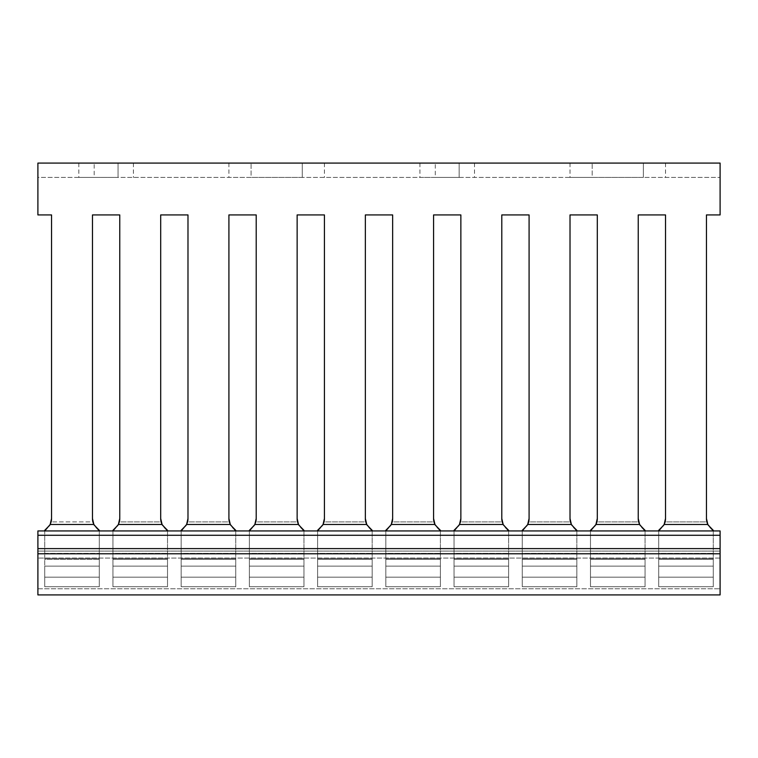 <?xml version="1.0" encoding="UTF-8"?>
<svg xmlns="http://www.w3.org/2000/svg" width="758" height="758" viewBox="0 0 758 758"><rect width="100%" height="100%" fill="white"/><g stroke="black" fill="none" stroke-linecap="round" stroke-linejoin="round"><path stroke-width="0.57" stroke-dasharray="3.79 2.84" d="M720.1 177.41L720.1 214.931L720.1 177.41L37.9 177.41L37.9 214.931L37.9 177.41L720.1 177.41M119.764 214.931L92.476 214.931L119.764 214.931L119.764 518.51A13.644 13.644 0 0 1 119.338 521.911L161.122 521.911A13.644 13.644 0 0 1 160.696 518.51L160.696 214.931L187.984 214.931L187.984 518.51A13.644 13.644 0 0 1 187.558 521.911L229.342 521.911A13.644 13.644 0 0 1 228.916 518.51L228.916 214.931L256.204 214.931L256.204 518.51A13.644 13.644 0 0 1 255.778 521.911L297.562 521.911A13.644 13.644 0 0 1 297.136 518.51L297.136 214.931L324.424 214.931L324.424 518.51A13.644 13.644 0 0 1 323.998 521.911L365.782 521.911A13.644 13.644 0 0 1 365.356 518.51L365.356 214.931L392.644 214.931L392.644 518.51A13.644 13.644 0 0 1 392.218 521.911L434.002 521.911A13.644 13.644 0 0 1 433.576 518.51L433.576 214.931L460.864 214.931L460.864 518.51A13.644 13.644 0 0 1 460.438 521.911L502.222 521.911A13.644 13.644 0 0 1 501.796 518.51L501.796 214.931L529.084 214.931L529.084 518.51A13.644 13.644 0 0 1 528.658 521.911L570.442 521.911A13.644 13.644 0 0 1 570.016 518.51L570.016 214.931L597.304 214.931L597.304 518.51A13.644 13.644 0 0 1 596.878 521.911L638.662 521.911A13.644 13.644 0 0 1 638.236 518.51L638.236 214.931L665.524 214.931L665.524 518.51A13.644 13.644 0 0 1 665.098 521.911L706.882 521.911A13.644 13.644 0 0 1 706.456 518.51L706.456 214.931L720.1 214.931L706.456 214.931L720.1 214.931L720.1 163.084L37.9 163.084L37.9 214.931L51.544 214.931L51.544 518.51L51.544 214.931L37.9 214.931L51.544 214.931L51.544 518.51A13.644 13.644 0 0 1 51.118 521.911L92.902 521.911A13.644 13.644 0 0 1 92.476 518.51L92.476 214.931L92.476 518.51L93.85 524.47L50.17 524.47L49.876 525.048M643.352 177.41L592.188 177.41L643.352 177.41L643.352 163.084L665.524 163.084L570.016 163.084L643.352 163.084L643.352 177.41M592.188 177.41L570.016 177.41L592.188 177.41L592.188 163.084L592.188 177.41M459.159 177.41L435.281 177.41L459.159 177.41L459.159 163.084L474.508 163.084L419.932 163.084L459.159 163.084L459.159 177.41M435.281 177.41L419.932 177.41L435.281 177.41L435.281 163.084L435.281 177.41M302.252 177.41L251.088 177.41L302.252 177.41L302.252 163.084L324.424 163.084L228.916 163.084L302.252 163.084L302.252 177.41M251.088 177.41L228.916 177.41L251.088 177.41L251.088 163.084L251.088 177.41M118.058 177.41L94.181 177.41L118.058 177.41L118.058 163.084L133.408 163.084L78.832 163.084L118.058 163.084L118.058 177.41M94.181 177.41L78.832 177.41L94.181 177.41L94.181 163.084L94.181 177.41M51.544 518.51L50.17 524.47L44.722 530.325C48.095 528.26 50.218 525.446 51.118 521.911L92.902 521.911C93.802 525.446 95.925 528.26 99.298 530.325L93.85 524.47M119.764 518.51L118.39 524.47L112.942 530.325C116.315 528.26 118.438 525.446 119.338 521.911L161.122 521.911C162.023 525.446 164.145 528.26 167.518 530.325L162.07 524.47L160.696 518.51L160.696 214.931L187.984 214.931M187.984 518.51L186.61 524.47L181.162 530.325C184.535 528.26 186.657 525.446 187.558 521.911L229.342 521.911C230.243 525.446 232.365 528.26 235.738 530.325L230.29 524.47L228.916 518.51L228.916 214.931L256.204 214.931M256.204 518.51L254.83 524.47L249.382 530.325C252.755 528.26 254.877 525.446 255.778 521.911L297.562 521.911C298.462 525.446 300.585 528.26 303.958 530.325L298.51 524.47L297.136 518.51L297.136 214.931L324.424 214.931M324.424 518.51L323.05 524.47L317.602 530.325C320.975 528.26 323.098 525.446 323.998 521.911L365.782 521.911C366.683 525.446 368.805 528.26 372.178 530.325L366.73 524.47L365.356 518.51L365.356 214.931L392.644 214.931M392.644 518.51L391.27 524.47L385.822 530.325C389.195 528.26 391.317 525.446 392.218 521.911L434.002 521.911C434.903 525.446 437.025 528.26 440.398 530.325L434.95 524.47L433.576 518.51L433.576 214.931L460.864 214.931M460.864 518.51L459.49 524.47L454.042 530.325C457.415 528.26 459.538 525.446 460.438 521.911L502.222 521.911C503.123 525.446 505.245 528.26 508.618 530.325L503.17 524.47L501.796 518.51L501.796 214.931L529.084 214.931M529.084 518.51L527.71 524.47L522.262 530.325C525.635 528.26 527.758 525.446 528.658 521.911L570.442 521.911C571.342 525.446 573.465 528.26 576.838 530.325L571.39 524.47L570.016 518.51L570.016 214.931L597.304 214.931M597.304 518.51L595.93 524.47L590.482 530.325C593.855 528.26 595.977 525.446 596.878 521.911L638.662 521.911C639.562 525.446 641.685 528.26 645.058 530.325L639.61 524.47L638.236 518.51L638.236 214.931L665.524 214.931M665.524 518.51L664.15 524.47L658.702 530.325C662.075 528.26 664.197 525.446 665.098 521.911L706.882 521.911C707.783 525.446 709.905 528.26 713.278 530.325L707.83 524.47L706.456 518.51L706.456 214.931M167.518 530.941L167.518 577.179L167.518 566.131L112.942 566.131L112.942 577.179L167.518 577.179L167.518 586.73L167.518 559.442L112.942 559.442L112.942 553.368L167.518 553.368L112.942 553.368L112.942 530.941M112.942 530.325L112.942 559.442L167.518 559.442L167.518 586.73L112.942 586.73L167.518 586.73L167.518 577.179L112.942 577.179L112.942 586.73L167.518 586.73L112.942 586.73L112.942 559.442L112.942 586.73L112.942 566.131L167.518 566.131L167.518 558.447L112.942 558.447L112.942 530.325L112.942 566.131L112.942 558.447L167.518 558.447L167.518 530.325M235.738 530.941L235.738 577.179L235.738 566.131L181.162 566.131L181.162 577.179L235.738 577.179L235.738 586.73L235.738 559.442L181.162 559.442L181.162 553.368L235.738 553.368L181.162 553.368L181.162 530.941M181.162 530.325L181.162 559.442L235.738 559.442L235.738 586.73L181.162 586.73L235.738 586.73L235.738 577.179L181.162 577.179L181.162 586.73L235.738 586.73L181.162 586.73L181.162 559.442L181.162 586.73L181.162 566.131L235.738 566.131L235.738 558.447L181.162 558.447L181.162 530.325L181.162 566.131L181.162 558.447L235.738 558.447L235.738 530.325M303.958 530.941L303.958 577.179L303.958 566.131L249.382 566.131L249.382 577.179L303.958 577.179L303.958 586.73L303.958 559.442L249.382 559.442L249.382 553.368L303.958 553.368L249.382 553.368L249.382 530.941M249.382 530.325L249.382 559.442L303.958 559.442L303.958 586.73L249.382 586.73L303.958 586.73L303.958 577.179L249.382 577.179L249.382 586.73L303.958 586.73L249.382 586.73L249.382 559.442L249.382 586.73L249.382 566.131L303.958 566.131L303.958 558.447L249.382 558.447L249.382 530.325L249.382 566.131L249.382 558.447L303.958 558.447L303.958 530.325M372.178 530.941L372.178 577.179L372.178 566.131L317.602 566.131L317.602 577.179L372.178 577.179L372.178 586.73L372.178 559.442L317.602 559.442L317.602 553.368L372.178 553.368L317.602 553.368L317.602 530.941M317.602 530.325L317.602 559.442L372.178 559.442L372.178 586.73L317.602 586.73L372.178 586.73L372.178 577.179L317.602 577.179L317.602 586.73L372.178 586.73L317.602 586.73L317.602 559.442L317.602 586.73L317.602 566.131L372.178 566.131L372.178 558.447L317.602 558.447L317.602 530.325L317.602 566.131L317.602 558.447L372.178 558.447L372.178 530.325M440.398 530.941L440.398 577.179L440.398 566.131L385.822 566.131L385.822 577.179L440.398 577.179L440.398 586.73L440.398 559.442L385.822 559.442L385.822 553.368L440.398 553.368L385.822 553.368L385.822 530.941M385.822 530.325L385.822 559.442L440.398 559.442L440.398 586.73L385.822 586.73L440.398 586.73L440.398 577.179L385.822 577.179L385.822 586.73L440.398 586.73L385.822 586.73L385.822 559.442L385.822 586.73L385.822 566.131L440.398 566.131L440.398 558.447L385.822 558.447L385.822 530.325L385.822 566.131L385.822 558.447L440.398 558.447L440.398 530.325M508.618 530.941L508.618 577.179L508.618 566.131L454.042 566.131L454.042 577.179L508.618 577.179L508.618 586.73L508.618 559.442L454.042 559.442L454.042 553.368L508.618 553.368L454.042 553.368L454.042 530.941M454.042 530.325L454.042 559.442L508.618 559.442L508.618 586.73L454.042 586.73L508.618 586.73L508.618 577.179L454.042 577.179L454.042 586.73L508.618 586.73L454.042 586.73L454.042 559.442L454.042 586.73L454.042 566.131L508.618 566.131L508.618 558.447L454.042 558.447L454.042 530.325L454.042 566.131L454.042 558.447L508.618 558.447L508.618 530.325M576.838 530.941L576.838 577.179L576.838 566.131L522.262 566.131L522.262 577.179L576.838 577.179L576.838 586.73L576.838 559.442L522.262 559.442L522.262 553.368L576.838 553.368L522.262 553.368L522.262 530.941M522.262 530.325L522.262 559.442L576.838 559.442L576.838 586.73L522.262 586.73L576.838 586.73L576.838 577.179L522.262 577.179L522.262 586.73L576.838 586.73L522.262 586.73L522.262 559.442L522.262 586.73L522.262 566.131L576.838 566.131L576.838 558.447L522.262 558.447L522.262 530.325L522.262 566.131L522.262 558.447L576.838 558.447L576.838 530.325M645.058 530.941L645.058 577.179L645.058 566.131L590.482 566.131L590.482 577.179L645.058 577.179L645.058 586.73L645.058 559.442L590.482 559.442L590.482 553.368L645.058 553.368L590.482 553.368L590.482 530.941M590.482 530.325L590.482 559.442L645.058 559.442L645.058 586.73L590.482 586.73L645.058 586.73L645.058 577.179L590.482 577.179L590.482 586.73L645.058 586.73L590.482 586.73L590.482 559.442L590.482 586.73L590.482 566.131L645.058 566.131L645.058 558.447L590.482 558.447L590.482 530.325L590.482 566.131L590.482 558.447L645.058 558.447L645.058 530.325M713.278 530.941L713.278 577.179L713.278 566.131L658.702 566.131L658.702 577.179L713.278 577.179L713.278 586.73L713.278 559.442L658.702 559.442L658.702 553.368L713.278 553.368L658.702 553.368L658.702 530.941M658.702 530.325L658.702 559.442L713.278 559.442L713.278 586.73L658.702 586.73L713.278 586.73L713.278 577.179L658.702 577.179L658.702 586.73L713.278 586.73L658.702 586.73L658.702 559.442L658.702 586.73L658.702 566.131L713.278 566.131L713.278 558.447L658.702 558.447L658.702 530.325L658.702 566.131L658.702 558.447L713.278 558.447L713.278 530.325M44.722 530.325L44.722 559.442L99.298 559.442L99.298 586.73L44.722 586.73L99.298 586.73L99.298 577.179L44.722 577.179L44.722 586.73L99.298 586.73L44.722 586.73L44.722 559.442L44.722 586.73L44.722 566.131L99.298 566.131L99.298 558.447L44.722 558.447L44.722 566.131L44.722 530.325L44.722 558.447L99.298 558.447L99.298 530.325L99.298 577.179L99.298 566.131L44.722 566.131L44.722 577.179L99.298 577.179L44.722 577.179L99.298 577.179L99.298 586.73L99.298 553.368L99.298 559.442L44.722 559.442L44.722 530.941M99.298 530.941L99.298 530.325M44.722 553.368L99.298 553.368L44.722 553.368M118.096 525.048L118.4 524.47L162.07 524.47M186.316 525.048L186.62 524.47L230.29 524.47M254.536 525.048L254.84 524.47L298.51 524.47M322.756 525.048L323.06 524.47L366.73 524.47M390.976 525.048L391.28 524.47L434.95 524.47M459.196 525.048L459.5 524.47L503.17 524.47L503.464 525.048M527.71 524.47L571.39 524.47L571.684 525.048M595.93 524.47L639.61 524.47M664.15 524.47L707.83 524.47M94.144 525.048L93.414 523.484M162.364 525.048L161.634 523.484M112.942 577.179L167.518 577.179L112.942 577.179M230.584 525.048L229.854 523.484M181.162 577.179L235.738 577.179L181.162 577.179M298.804 525.048L298.074 523.484M249.382 577.179L303.958 577.179L249.382 577.179M367.024 525.048L366.294 523.484M317.602 577.179L372.178 577.179L317.602 577.179M435.244 525.048L434.514 523.484M385.822 577.179L440.398 577.179L385.822 577.179M454.042 577.179L508.618 577.179L454.042 577.179M528.146 523.484L527.416 525.048M522.262 577.179L576.838 577.179L522.262 577.179M596.366 523.484L595.636 525.048M639.904 525.048L639.174 523.484M590.482 577.179L645.058 577.179L590.482 577.179M664.586 523.484L663.856 525.048M708.124 525.048L707.394 523.484M658.702 577.179L713.278 577.179L658.702 577.179M720.1 535.281L720.1 588.776L720.1 551.085L37.9 551.085L720.1 551.085L720.1 530.941L37.9 530.941L37.9 594.916L720.1 594.916L720.1 535.281L37.9 535.281M37.9 548.612L720.1 548.612M720.1 553.776L37.9 553.776M720.1 558.077L37.9 558.077L720.1 558.077M37.9 588.776L720.1 588.776L37.9 588.776M665.524 163.084L665.524 177.41M570.016 163.084L570.016 177.41M474.508 163.084L474.508 177.41M419.932 163.084L419.932 177.41M324.424 163.084L324.424 177.41M228.916 163.084L228.916 177.41M133.408 163.084L133.408 177.41M78.832 163.084L78.832 177.41"/><path stroke-width="1.14" d="M51.544 518.51L50.17 524.47L51.118 521.911A13.644 13.644 0 0 0 51.544 518.51L51.544 214.931L37.9 214.931L37.9 163.084L720.1 163.084L720.1 214.931L706.456 214.931L706.456 518.51L706.456 214.931M664.586 523.484L665.098 521.911A13.644 13.644 0 0 0 665.524 518.51L664.15 524.47L707.83 524.47L706.456 518.51A13.644 13.644 0 0 0 706.882 521.911L707.394 523.484M665.524 214.931L638.236 214.931L638.236 518.51L638.236 214.931L665.524 214.931L665.524 518.51M596.366 523.484L596.878 521.911A13.644 13.644 0 0 0 597.304 518.51L595.93 524.47L639.61 524.47L638.236 518.51A13.644 13.644 0 0 0 638.662 521.911L639.174 523.484M597.304 214.931L570.016 214.931L570.016 518.51L570.016 214.931L597.304 214.931L597.304 518.51M570.016 518.51A13.644 13.644 0 0 0 570.442 521.911L571.38 524.47L570.016 518.51M528.146 523.484L528.658 521.911A13.644 13.644 0 0 0 529.084 518.51L527.71 524.47L571.39 524.47L576.838 530.941M529.084 214.931L501.796 214.931L501.796 518.51L501.796 214.931L529.084 214.931L529.084 518.51M501.796 518.51A13.644 13.644 0 0 0 502.222 521.911L503.16 524.47L501.796 518.51M454.042 530.941L459.49 524.47L460.438 521.911A13.644 13.644 0 0 0 460.864 518.51L459.49 524.47L503.17 524.47L508.618 530.941M460.864 214.931L433.576 214.931L433.576 518.51L433.576 214.931L460.864 214.931L460.864 518.51M385.822 530.941L391.27 524.47L392.218 521.911A13.644 13.644 0 0 0 392.644 518.51L391.27 524.47L434.95 524.47L433.576 518.51A13.644 13.644 0 0 0 434.002 521.911L434.514 523.484M392.644 214.931L365.356 214.931L365.356 518.51L365.356 214.931L392.644 214.931L392.644 518.51M317.602 530.941L323.05 524.47L323.998 521.911A13.644 13.644 0 0 0 324.424 518.51L323.05 524.47L366.73 524.47L365.356 518.51A13.644 13.644 0 0 0 365.782 521.911L366.294 523.484M324.424 214.931L297.136 214.931L297.136 518.51L297.136 214.931L324.424 214.931L324.424 518.51M249.382 530.941L254.83 524.47L255.778 521.911A13.644 13.644 0 0 0 256.204 518.51L254.83 524.47L298.51 524.47L297.136 518.51A13.644 13.644 0 0 0 297.562 521.911L298.074 523.484M256.204 214.931L228.916 214.931L228.916 518.51L228.916 214.931L256.204 214.931L256.204 518.51M181.162 530.941L186.61 524.47L187.558 521.911A13.644 13.644 0 0 0 187.984 518.51L186.61 524.47L230.29 524.47L228.916 518.51A13.644 13.644 0 0 0 229.342 521.911L229.854 523.484M187.984 214.931L160.696 214.931L160.696 518.51L160.696 214.931L187.984 214.931L187.984 518.51M112.942 530.941L118.39 524.47L119.338 521.911A13.644 13.644 0 0 0 119.764 518.51L118.39 524.47L162.07 524.47L160.696 518.51A13.644 13.644 0 0 0 161.122 521.911L161.634 523.484M119.764 214.931L92.476 214.931L92.476 518.51L92.476 214.931L119.764 214.931L119.764 518.51M44.722 530.941L50.17 524.47L93.85 524.47L92.476 518.51A13.644 13.644 0 0 0 92.902 521.911L93.414 523.484M162.07 524.47L167.518 530.941M230.29 524.47L235.738 530.941M298.51 524.47L303.958 530.941M366.73 524.47L372.178 530.941M434.95 524.47L440.398 530.941M527.71 524.47L522.262 530.941M595.93 524.47L590.482 530.941M639.61 524.47L645.058 530.941M664.15 524.47L658.702 530.941M707.83 524.47L713.278 530.941M99.298 530.941L93.85 524.47M49.876 525.048L44.722 530.325M99.298 530.325L94.144 525.048M118.096 525.048L112.942 530.325M167.518 530.325L162.364 525.048M186.316 525.048L181.162 530.325M235.738 530.325L230.584 525.048M254.536 525.048L249.382 530.325M303.958 530.325L298.804 525.048M322.756 525.048L317.602 530.325M372.178 530.325L367.024 525.048M390.976 525.048L385.822 530.325M440.398 530.325L435.244 525.048M459.196 525.048L454.042 530.325M508.618 530.325L503.464 525.048M527.416 525.048L522.262 530.325M576.838 530.325L571.684 525.048M595.636 525.048L590.482 530.325M645.058 530.325L639.904 525.048M663.856 525.048L658.702 530.325M713.278 530.325L708.124 525.048M37.9 535.281L37.9 530.941L720.1 530.941L720.1 553.776L37.9 553.776L37.9 535.281L720.1 535.281M720.1 553.776L720.1 594.916L37.9 594.916L37.9 553.776M37.9 548.612L720.1 548.612"/></g></svg>
